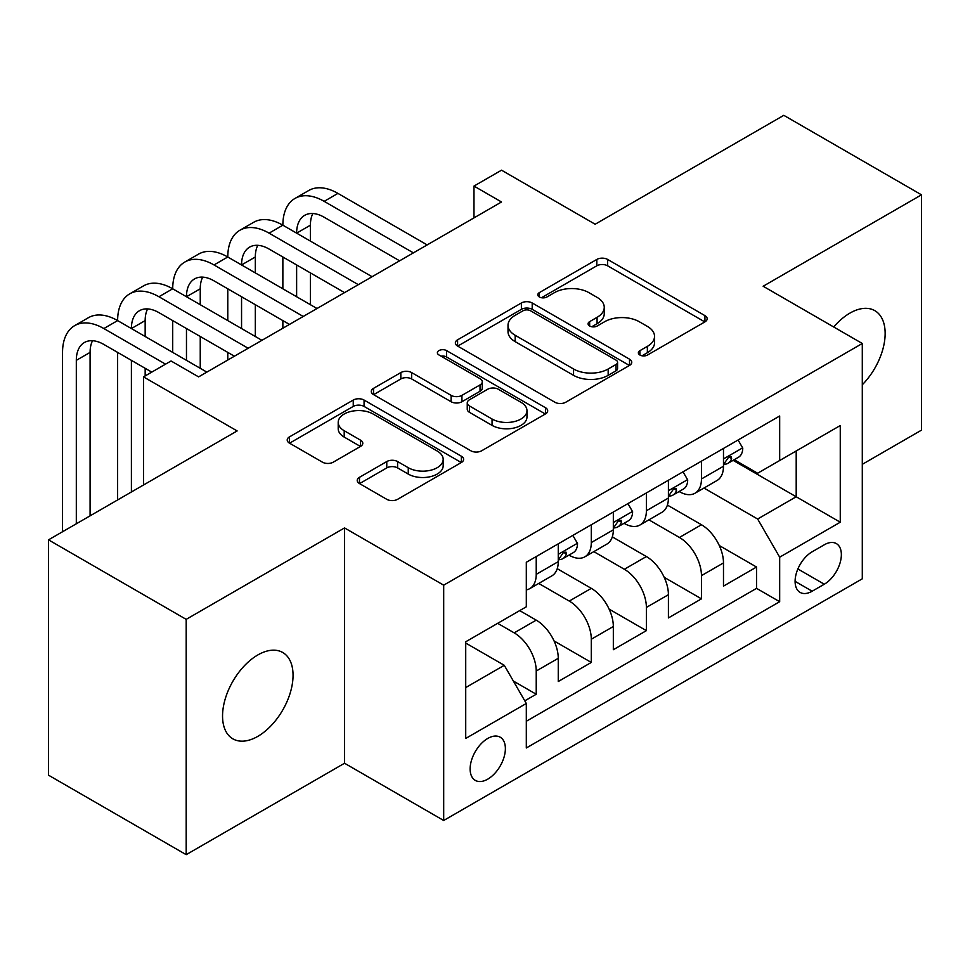 <?xml version="1.0" encoding="UTF-8"?>
<svg xmlns="http://www.w3.org/2000/svg" width="970" height="970" viewBox="0 0 970 970"><rect width="100%" height="100%" fill="white"/><g stroke="black" fill="none" stroke-linecap="round" stroke-linejoin="round"><path stroke-width="1.45" d="M639.921 355.032A5.347 3.092 0 0 0 647.499 355.032L704.935 321.87A7.651 4.413 0 0 0 707.178 318.742A7.651 4.413 0 0 0 704.935 315.626L607.62 259.439A7.651 4.413 0 0 0 596.817 259.439L539.368 292.6A5.347 3.092 0 0 0 537.804 294.783A5.347 3.092 0 0 0 539.368 296.978A5.347 3.092 0 0 0 546.934 296.978L554.367 292.685A24.468 14.126 0 0 1 588.972 292.685L597.083 297.366A24.468 14.126 0 0 1 604.249 307.357A24.468 14.126 0 0 1 597.083 317.336L589.651 321.628A5.347 3.092 0 0 0 588.075 323.822A5.347 3.092 0 0 0 589.651 326.005A5.347 3.092 0 0 0 597.217 326.005L604.649 321.713A24.468 14.126 0 0 1 639.254 321.713L647.366 326.393A24.468 14.126 0 0 1 654.532 336.384A24.468 14.126 0 0 1 647.366 346.375L639.921 350.655A5.347 3.092 0 0 0 638.357 352.85A5.347 3.092 0 0 0 639.921 355.032L639.921 350.655M257.802 736.375A49.846 28.785 120 0 0 290.369 692.447A49.846 28.785 120 0 0 282.731 652.495A49.846 28.785 120 0 0 257.802 654.968A49.846 28.785 120 0 0 225.234 698.897A49.846 28.785 120 0 0 232.873 738.849A49.846 28.785 120 0 0 257.802 736.375M862.294 384.775A49.846 28.785 120 0 0 874.819 310.655A49.846 28.785 120 0 0 849.902 313.128A49.846 28.785 120 0 0 833.727 326.999M487.752 779.152A24.929 14.392 120 0 0 504.036 757.182A24.929 14.392 120 0 0 500.217 737.212A24.929 14.392 120 0 0 487.752 738.449A24.929 14.392 120 0 0 471.468 760.407A24.929 14.392 120 0 0 475.288 780.377A24.929 14.392 120 0 0 487.752 779.152M359.47 477.313A7.651 4.413 0 0 0 357.227 480.429A7.651 4.413 0 0 0 359.47 483.557L386.775 499.32A7.651 4.413 0 0 0 397.591 499.32L461.38 462.484A7.651 4.413 0 0 0 463.624 459.356A7.651 4.413 0 0 0 461.38 456.239L364.065 400.052A7.651 4.413 0 0 0 353.25 400.052L289.46 436.888A7.651 4.413 0 0 0 287.217 440.004A7.651 4.413 0 0 0 289.46 443.132L322.44 462.169A7.651 4.413 0 0 0 333.256 462.169L360.549 446.406A7.651 4.413 0 0 0 362.792 443.29A7.651 4.413 0 0 0 360.549 440.162L344.204 430.728A20.455 11.81 0 0 1 338.203 422.374A20.455 11.81 0 0 1 350.837 411.462A20.455 11.81 0 0 1 373.123 414.02L437.191 451.014A20.455 11.81 0 0 1 443.181 459.356A20.455 11.81 0 0 1 430.559 470.268A20.455 11.81 0 0 1 408.261 467.71L397.591 461.55A7.651 4.413 0 0 0 386.775 461.55L359.47 477.313L359.47 483.557M862.294 464.327L921.5 430.146L921.5 194.825L783.808 115.333L595.156 224.24L501.526 170.186L473.978 186.082L501.526 201.978L198.595 376.881L171.047 360.986L143.511 376.881L143.511 485M186.191 619.357L186.191 854.667L344.544 763.245L344.544 527.922L186.191 619.357L48.5 539.853L237.141 430.935L143.511 376.881M344.544 527.922L443.69 585.165L862.294 343.489L862.294 578.811L443.69 820.487L443.69 585.165M921.5 194.825L763.147 286.247L862.294 343.489M554.913 402.247A7.651 4.413 0 0 0 565.728 402.247L629.518 365.411A7.651 4.413 0 0 0 631.761 362.283A7.651 4.413 0 0 0 629.518 359.167L532.203 302.979A7.651 4.413 0 0 0 521.387 302.979L457.597 339.815A7.651 4.413 0 0 0 455.354 342.931A7.651 4.413 0 0 0 457.597 346.06L554.913 402.247M441.083 356.184A5.347 3.092 0 0 1 446.515 356.948L446.515 350.582L545.455 407.703A7.651 4.413 0 0 1 547.686 410.819A7.651 4.413 0 0 1 545.455 413.947L481.653 450.783A7.651 4.413 0 0 1 470.838 450.783L373.523 394.596L373.523 388.352A7.651 4.413 0 0 0 371.292 391.468A7.651 4.413 0 0 0 373.523 394.596M373.523 388.352L400.828 372.589A7.651 4.413 0 0 1 411.644 372.589L451.111 395.372A7.651 4.413 0 0 0 461.926 395.372L480.029 384.92A7.651 4.413 0 0 0 482.272 381.792A7.651 4.413 0 0 0 480.029 378.676L438.949 354.947A5.347 3.092 0 0 1 437.373 352.765A5.347 3.092 0 0 1 440.683 349.915A5.347 3.092 0 0 1 446.515 350.582M186.191 854.667L48.5 775.176L48.5 539.853M524.794 700.837L536.228 694.241L513.36 681.049M497.671 623.322L514.197 632.864A31.161 17.993 60 0 1 536.228 671.022L558.259 658.303L558.259 681.522L591.3 662.437L554.052 640.94M538.738 583.443L569.269 601.073A31.161 17.993 60 0 1 591.3 639.23L613.331 626.511L613.331 649.718L646.384 630.645L609.136 609.136M593.822 551.639L624.353 569.269A31.161 17.993 60 0 1 646.384 607.426L668.415 594.707L668.415 617.926L701.455 598.842L701.455 575.634A31.161 17.993 -120 0 0 679.424 537.465L648.894 519.847M664.207 577.332L701.455 598.842M558.259 658.303A31.161 17.993 -120 0 0 536.228 620.145L519.702 610.603M613.331 626.511A31.161 17.993 -120 0 0 591.3 588.353L557.241 568.687M668.415 594.707A31.161 17.993 -120 0 0 646.384 556.55L612.325 536.883M824.282 544.788L812.169 551.784A24.141 13.944 120 0 0 796.394 573.064A24.141 13.944 120 0 0 800.092 592.403A24.141 13.944 120 0 0 812.169 591.215L824.282 584.219A24.141 13.944 120 0 0 840.056 562.939A24.141 13.944 120 0 0 836.358 543.588A24.141 13.944 120 0 0 824.282 544.788M465.721 687.56L504.279 665.299L526.31 703.468L526.31 747.979L779.674 601.703L779.674 557.18L757.643 519.023L703.977 488.043M526.31 703.468L465.721 738.437L465.721 641.776L526.31 606.796L526.31 562.273L779.674 415.997L779.674 460.52L840.262 425.539L840.262 522.212L779.674 557.18M568.978 555.107L569.269 555.276A31.161 17.993 60 0 0 584.849 556.816L606.88 544.097A31.161 17.993 -120 0 0 613.331 529.838L613.331 512.027M624.062 523.315L624.353 523.473A31.161 17.993 60 0 0 639.933 525.025L661.964 512.305A31.161 17.993 -120 0 0 668.415 498.034L668.415 480.223M526.31 721.268L756.539 588.353L756.539 567.038L723.487 586.122L723.487 562.915A31.161 17.993 -120 0 0 701.455 524.746L667.396 505.079M679.145 491.511L679.424 491.681A31.161 17.993 -120 0 0 695.005 493.221A31.161 17.993 -120 0 0 701.455 478.962L701.455 461.15M695.005 493.221L717.036 480.502A31.161 17.993 -120 0 0 723.487 466.243L723.487 448.431M536.228 556.55L536.228 574.361A31.161 17.993 60 0 1 529.765 588.62A31.161 17.993 60 0 1 526.31 589.881M529.765 588.62L551.797 575.901A31.161 17.993 -120 0 0 558.259 561.642L558.259 543.83M591.3 524.746L591.3 542.557A31.161 17.993 60 0 1 584.849 556.816M646.384 492.954L646.384 510.753A31.161 17.993 60 0 1 639.933 525.025M646.384 607.426L646.384 630.645M591.3 639.23L591.3 662.437M536.228 671.022L536.228 694.241M504.279 665.299L465.721 643.049M757.643 519.023L796.2 496.761L796.2 450.977L840.262 425.539M733.114 460.35L840.262 522.212M734.217 459.707L757.643 473.239L779.674 460.52M344.544 763.245L443.69 820.487M473.978 186.082L473.978 217.886M719.291 545.54L756.539 567.038M756.539 588.353L779.674 601.703M642.067 355.784L647.366 352.728A24.468 14.126 0 0 0 654.532 342.737L654.532 336.384M604.249 307.357L604.249 313.71A24.468 14.126 0 0 1 597.083 323.701L591.785 326.757M704.838 321.931L607.62 265.804A7.651 4.413 0 0 0 596.817 265.804L541.502 297.729M629.421 365.472L532.203 309.345A7.651 4.413 0 0 0 521.387 309.345L457.695 346.12M615.999 364.478A5.347 3.092 0 0 0 617.575 362.283A5.347 3.092 0 0 0 615.999 360.1L530.578 310.788A5.347 3.092 0 0 0 523.012 310.788L515.179 315.311A24.468 14.126 0 0 0 508.013 325.302A24.468 14.126 0 0 0 515.179 335.293L573.561 369A24.468 14.126 0 0 0 608.166 369L615.999 364.478L615.999 370.831A5.347 3.092 0 0 0 617.575 368.649L617.575 362.283M508.013 325.302L508.013 331.655A24.468 14.126 0 0 0 515.179 341.646L515.179 335.293M615.999 370.831L608.166 375.354A24.468 14.126 0 0 1 573.561 375.354L515.179 341.646M373.632 394.657L400.828 378.943L400.828 372.589M482.272 381.792L482.272 388.158A7.651 4.413 0 0 1 480.029 391.274L461.926 401.738A7.651 4.413 0 0 1 451.111 401.738L411.644 378.943A7.651 4.413 0 0 0 400.828 378.943M446.515 356.948L545.346 414.008M492.057 419.016A20.455 11.81 0 0 0 514.355 421.574A20.455 11.81 0 0 0 526.977 410.674A20.455 11.81 0 0 0 520.987 402.32L498.41 389.285A7.651 4.413 0 0 0 487.607 389.285L469.492 399.749A7.651 4.413 0 0 0 467.249 402.865A7.651 4.413 0 0 0 469.492 405.981L492.057 419.016L492.057 425.381A20.455 11.81 0 0 0 514.355 427.94A20.455 11.81 0 0 0 526.977 417.027L526.977 410.674M467.249 402.865L467.249 409.231A7.651 4.413 0 0 0 469.492 412.347L469.492 405.981M492.057 425.381L469.492 412.347M443.181 459.356L443.181 465.721A20.455 11.81 0 0 1 430.559 476.634A20.455 11.81 0 0 1 408.261 474.075L397.591 467.904A7.651 4.413 0 0 0 386.775 467.904L359.579 483.606M338.203 422.374L338.203 428.728A20.455 11.81 0 0 0 344.204 437.082L344.204 430.728M360.452 446.467L344.204 437.082M461.283 462.544L364.065 406.418A7.651 4.413 0 0 0 353.25 406.418L289.557 443.193M738.085 440.004L742.765 448.116A20.637 11.919 60 0 1 738.497 457.246L728.034 463.284A20.637 11.919 -120 0 0 731.622 458.531L731.186 456.7L728.603 457.209L725.014 462.35A20.637 11.919 60 0 1 723.487 465.285M62.541 531.742L62.541 352.401A58.418 33.732 60 0 1 74.641 325.653L88.415 317.699A58.418 33.732 60 0 1 117.625 320.597A58.418 33.732 60 0 1 129.725 293.849L143.487 285.907A58.418 33.732 60 0 1 172.708 288.793A58.418 33.732 60 0 1 184.797 262.058L198.571 254.104A58.418 33.732 60 0 1 227.78 257.001A58.418 33.732 60 0 1 239.881 230.254L253.655 222.3A58.418 33.732 60 0 1 282.864 225.198A58.418 33.732 60 0 1 294.965 198.45L308.727 190.508A58.418 33.732 60 0 1 337.936 193.394L427.164 244.913M294.965 198.45A58.418 33.732 60 0 1 324.174 201.348L413.402 252.867M724.178 464.254L724.263 464.254A20.637 11.919 -120 0 0 728.034 463.284M399.628 260.809L324.174 217.244A38.945 22.492 -120 0 0 304.701 215.316A38.945 22.492 -120 0 0 296.626 233.152L310.4 225.198L310.4 241.093M312.837 213.521A38.945 22.492 -120 0 0 310.4 225.198M296.626 264.943L296.626 296.747M310.4 272.897L310.4 304.701M282.864 328.224L282.864 320.597M282.864 288.793L282.864 257.001M683.013 471.808L687.694 479.907A20.637 11.919 60 0 1 683.413 489.038L672.95 495.088A20.637 11.919 -120 0 0 676.539 490.335L676.114 488.504L673.532 489.013L669.93 494.142A20.637 11.919 60 0 1 668.415 497.089M239.881 230.254A58.418 33.732 60 0 1 269.09 233.152L282.864 225.198L372.092 276.717M269.09 233.152L358.318 284.659M669.106 496.058L669.179 496.046A20.637 11.919 -120 0 0 672.95 495.088M344.544 292.613L269.09 249.047A38.945 22.492 -120 0 0 249.617 247.12A38.945 22.492 -120 0 0 241.554 264.943L255.316 257.001L255.316 272.897M257.765 245.325A38.945 22.492 -120 0 0 255.316 257.001M241.554 296.747L241.554 328.551M255.316 304.701L255.316 336.493M227.78 360.028L227.78 352.401M227.78 320.597L227.78 288.793M627.929 503.6L632.61 511.711A20.637 11.919 60 0 1 628.342 520.841L617.866 526.88A20.637 11.919 -120 0 0 621.467 522.127L621.03 520.296L618.448 520.817L614.859 525.946A20.637 11.919 60 0 1 613.331 528.88M184.797 262.058A58.418 33.732 60 0 1 214.006 264.943L227.78 257.001L317.008 308.508M214.006 264.943L303.234 316.462M614.022 527.85L614.107 527.85A20.637 11.919 -120 0 0 617.866 526.88M289.472 324.416L214.006 280.851A38.945 22.492 -120 0 0 194.533 278.923A38.945 22.492 -120 0 0 186.47 296.747L200.244 288.793L200.244 304.701M202.681 277.117A38.945 22.492 -120 0 0 200.244 288.793M186.47 328.551L186.47 360.343M200.244 336.493L200.244 368.297M172.708 352.401L172.708 320.597M572.846 535.404L577.526 543.503A20.637 11.919 60 0 1 573.258 552.645L562.794 558.684A20.637 11.919 -120 0 0 566.383 553.931L565.946 552.1L563.376 552.609L559.775 557.75A20.637 11.919 60 0 1 558.259 560.684M129.725 293.849A58.418 33.732 60 0 1 158.935 296.747L172.708 288.793L261.924 340.312M158.935 296.747L248.162 348.266M558.938 559.654L559.023 559.654A20.637 11.919 -120 0 0 562.794 558.684M234.388 356.208L158.935 312.643A38.945 22.492 -120 0 0 139.462 310.715A38.945 22.492 -120 0 0 131.399 328.551L145.16 320.597L145.16 336.493M147.598 308.921A38.945 22.492 -120 0 0 145.16 320.597M131.399 360.343L131.399 491.996M145.16 368.297L145.16 375.923M117.625 499.95L117.625 352.401M74.641 325.653A58.418 33.732 60 0 1 103.851 328.551L117.625 320.597L206.852 372.116M103.851 328.551L165.543 364.162M151.769 372.116L103.851 344.447A38.945 22.492 -120 0 0 84.378 342.519A38.945 22.492 -120 0 0 76.315 360.343L76.315 523.788M92.526 340.725A38.945 22.492 -120 0 0 90.089 352.401L90.089 515.846M514.197 632.864L536.228 620.145M569.269 601.073L591.3 588.353M624.353 569.269L646.384 556.55M679.424 537.465L701.455 524.746M701.455 478.962L723.487 466.243M536.228 574.361L558.259 561.642M591.3 542.557L613.331 529.838M646.384 510.753L668.415 498.034M701.455 575.634L723.487 562.915M797.873 568.966L824.282 584.219M795.097 581.357L812.169 591.215M647.366 352.728L647.366 346.375M589.651 326.005L589.651 321.628M597.083 323.701L597.083 317.336M539.368 296.978L539.368 292.6M596.817 265.804L596.817 259.439M607.62 265.804L607.62 259.439M704.935 321.87L704.935 315.626M457.597 346.06L457.597 339.815M521.387 309.345L521.387 302.979M532.203 309.345L532.203 302.979M629.518 365.411L629.518 359.167M573.561 375.354L573.561 369M608.166 375.354L608.166 369M411.644 378.943L411.644 372.589M451.111 401.738L451.111 395.372M461.926 401.738L461.926 395.372M480.029 391.274L480.029 384.92M545.455 413.947L545.455 407.703M386.775 467.904L386.775 461.55M397.591 467.904L397.591 461.55M408.261 474.075L408.261 467.71M360.549 446.406L360.549 440.162M289.46 443.132L289.46 436.888M353.25 406.418L353.25 400.052M364.065 406.418L364.065 400.052M461.38 462.484L461.38 456.239M742.632 447.873L723.487 458.919M337.936 193.394L324.174 201.348M728.955 456.991L731.622 458.531M687.548 479.677L668.415 490.723M673.883 488.795L676.539 490.335M632.476 511.469L613.331 522.527M618.799 520.587L621.467 522.127M577.392 543.273L558.259 554.319M563.716 552.391L566.383 553.931M90.089 352.401L76.315 360.343"/></g></svg>
